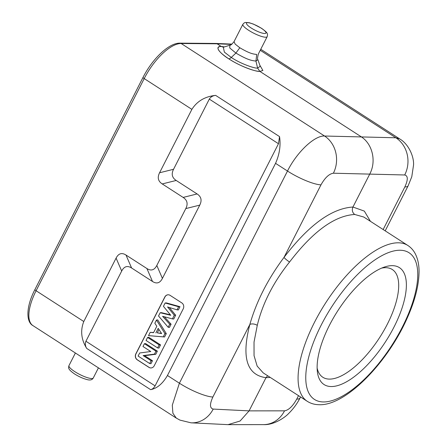<?xml version="1.0" encoding="UTF-8"?>
<svg xmlns="http://www.w3.org/2000/svg" width="447" height="447" viewBox="0 0 447 447"><rect width="100%" height="100%" fill="white"/><g stroke="black" fill="none" stroke-linecap="round" stroke-linejoin="round"><path stroke-width="0.67" d="M231.58 44.404L217.108 43.806L216.002 43.448L179.985 43.147C168.86 42.8 152.321 59.021 143.029 77.381L34.933 289.539C25.999 306.653 25.92 321.918 32.927 325.6A40.917 16.729 122.8 0 1 36.095 290.746A2.727 0.603 -153 0 1 34.933 289.539M179.985 43.147A2.727 2.408 -89.5 0 1 181.158 43.504L217.108 43.806L221.231 46.466C212.588 46.745 223.651 55.858 228.791 58.825C240.274 66.536 257.042 72.096 259.836 71.375L361.014 136.653C372.429 143.733 376.57 161.155 369.853 173.849L352.946 207.034C351.733 210.073 352.325 212.548 354.717 214.471C334.574 215.689 312.855 231.54 289.55 262.026C273.268 282.437 262.512 303.547 257.282 325.349L254.025 342.089L254.047 355.644L257.154 366.087L263.216 372.882L307.296 401.328C310.715 403.485 314.548 404.608 318.795 404.697C345.095 406.312 386.946 363.59 406.893 318.784C414.894 301.049 418.945 285.32 419.057 271.592C419.074 264.54 417.755 258.495 415.101 253.449C413.307 250.119 410.894 247.459 407.854 245.47A92.741 37.922 122.8 0 0 398.64 242.81A92.741 37.922 122.8 0 0 319.812 312.503A92.741 37.922 122.8 0 0 307.296 401.328M221.293 46.505L223.31 47.17L224.36 52.115L231.283 57.462C241.028 64.016 255.298 68.709 257.589 68.078L260.199 66.285M383.152 229.529L404.853 186.93A27.278 6.029 27 0 0 408.133 185.812L411.782 176.749L413.548 165.027C414.112 156.998 408.854 144.202 399.724 138.928L395.863 137.782L260.243 50.282M370.451 221.338L364.333 211.101L352.946 207.034C331.64 208.347 308.665 225.137 284.007 257.405C267.787 279.174 256.399 301.524 249.845 324.455C241.341 357.293 246.727 375.033 265.993 377.687L270.217 377.402M298.507 395.651L296.752 399.087C292.746 406.234 288.673 410.15 284.527 410.838L249.085 410.871L213.208 409.078A27.278 24.104 -87.1 0 1 191.042 422.823A27.278 24.104 -87.1 0 0 191.042 422.823L228.043 424.65L240.095 421.013L249.085 410.871L265.993 377.687L267.652 375.748M407.854 245.47L363.774 217.03L354.717 214.471M392.555 265.658A69.553 28.44 -57.2 0 1 394.081 326.897A69.553 28.44 -57.2 0 1 330.964 386.538A69.553 28.44 -57.2 0 1 317.342 371.44A69.553 28.44 -57.2 0 1 337.859 310.676A69.553 28.44 -57.2 0 1 384.766 266.937A69.553 28.44 -57.2 0 1 392.555 265.658M191.037 422.823L179.962 420.113L176.274 418.085L172.9 413.251L172.296 405.194L179.398 383.202L287.494 171.045C296.858 152.153 314.559 135.424 324.55 136.017L395.863 137.782A27.278 24.3 -88.1 0 1 404.703 174.978L333.389 173.212C329.132 173.838 324.991 177.716 320.974 184.851L284.007 257.405A5.453 0.782 -143.2 0 0 289.55 262.026M213.208 409.078C209.716 408.195 209.604 404.172 212.878 397.009A27.278 6.029 27 0 1 179.398 383.202L167.446 375.497C162.652 383.722 157.042 388.437 150.611 389.65L86.707 348.42C81.203 339.508 80.231 330.54 83.785 321.516L36.095 290.746L144.197 78.588A2.727 0.603 -153 0 1 143.029 77.381M86.707 348.42C85.237 346.039 84.975 343.648 85.925 341.245L121.69 271.055C124.121 266.356 127.423 265.334 131.597 267.993L152.5 281.476C156.679 284.136 159.987 283.113 162.406 278.414L199.753 205.123C202.128 200.385 201.245 196.658 197.099 193.948L176.196 180.465C172.045 177.744 171.162 174.023 173.542 169.29L209.302 99.105C210.693 96.91 212.806 95.669 215.638 95.379L279.543 136.609L278.475 143.733L155.098 385.873C153.824 388.069 152.326 389.326 150.611 389.65M183.225 308.86A4.364 3.867 -88.6 0 0 181.812 302.91L170.095 295.35A4.364 3.867 -88.6 0 0 168.273 294.78A4.364 3.867 -88.6 0 0 164.82 296.981L135.832 353.868A4.364 3.867 -88.6 0 0 137.246 359.818L148.963 367.378A4.364 3.867 -88.6 0 0 150.784 367.948A4.364 3.867 -88.6 0 0 154.237 365.747L183.225 308.86M215.638 95.379C205.028 96.485 197.11 101.145 191.886 109.359L159.573 172.765C157.199 177.504 158.082 181.225 162.233 183.935L183.136 197.423C187.282 200.144 188.17 203.866 185.79 208.593L156.813 265.462C154.377 270.167 151.075 271.189 146.901 268.53L125.998 255.041C121.819 252.387 118.516 253.41 116.091 258.109L83.785 321.516M167.446 375.497L275.548 163.339C279.537 154.327 280.867 145.415 279.543 136.609M168.335 294.78A4.364 3.867 -88.6 0 0 164.943 296.987L135.961 353.873A4.364 3.867 -88.6 0 0 137.374 359.824L149.086 367.384A4.364 3.867 -88.6 0 0 150.851 367.948M170.363 314.822L161.406 312.66L160.182 312.732L158.523 315.995L168.156 327.243L169.704 324.209L162.591 316.32L172.413 318.89L174.285 315.219L167.558 306.949L177.034 309.827L178.61 306.737L165.144 302.993L163.446 306.329L170.743 315.286L160.182 312.732M168.156 327.243L169.441 327.433L171.078 324.22L164.373 316.783M172.413 318.89L173.727 319.029L175.654 315.236L169.357 307.497M177.034 309.827L178.342 309.967L180.007 306.703L166.368 302.915L165.144 302.993M148.516 335.63L164.58 336.982L166.295 333.607L157.718 319.896L156.456 320.041L154.83 323.242L156.824 326.26L153.55 332.685L150.186 332.344L148.516 335.63L163.267 336.848L164.932 333.579L156.456 320.041M153.645 332.501L150.186 332.344M157.618 347.928L158.92 348.09L160.546 344.9L148.829 337.34L147.594 337.44L146.052 340.463L157.618 347.928L159.16 344.905L147.594 337.44M149.672 363.528L150.969 363.69L152.477 360.723L144.655 355.678L155.774 354.259L157.355 351.158L145.638 343.603L144.403 343.698L142.979 346.498L150.768 351.521L139.671 352.99L138.106 356.063L149.672 363.528L151.097 360.729L143.124 355.588L154.455 354.141L155.969 351.163L144.403 343.698M161.49 333.35L157.271 332.864L158.97 329.528M180.007 306.703L178.61 306.737M175.654 315.236L174.285 315.219M171.078 324.22L169.704 324.209M155.863 332.914L158.188 328.349L161.641 333.579L157.271 332.864M164.58 336.982L163.267 336.848M166.295 333.607L164.932 333.579M160.546 344.9L159.16 344.905M157.355 351.158L155.969 351.163M155.774 354.259L154.455 354.141M144.655 355.678L143.124 355.588M152.477 360.723L151.097 360.729M381.637 268.116A64.1 26.211 -57.2 0 1 385.957 267.697A64.1 26.211 -57.2 0 1 392.326 269.535A64.1 26.211 -57.2 0 1 383.677 330.925A64.1 26.211 -57.2 0 1 329.199 379.101A64.1 26.211 -57.2 0 1 322.823 377.262A64.1 26.211 -57.2 0 1 317.124 368.104M259.836 71.375L257.589 68.078L255.947 61.094C251.667 60.501 248.13 60.239 235.904 53.064L229.73 47.946L229.881 45.208C230.456 45.538 231.848 44.337 234.049 41.61L235.161 44.085L239.804 47.756L235.904 53.064L231.283 57.462A5.453 2.235 122.8 0 1 228.791 58.825M258.349 54.003L267.177 36.665C268.105 33.374 267.256 32.508 261.579 28.312L253.348 24.065L249.219 22.713L245.353 22.467L244.163 22.926L242.877 24.283A13.639 3.017 27 0 0 248.688 30.318A13.639 3.017 27 0 0 267.177 36.665C268.105 33.374 267.256 32.508 261.579 28.312L253.348 24.065L249.219 22.713L245.353 22.467L244.163 22.926L242.877 24.283A13.639 3.017 27 0 0 248.688 30.318A13.639 3.017 27 0 0 267.177 36.665L258.355 53.992C257.444 57.78 257.288 59.674 257.885 59.674L255.947 61.094L256.701 54.467C253.058 53.986 250.074 53.774 239.804 47.756M259.646 71.241L259.869 71.391C253.851 71.447 239.24 65.664 228.769 58.82C213.577 48.734 217.795 45.98 221.204 46.443L224.293 46.879M259.819 65.189L262.892 70.486L259.869 71.391M191.886 109.359L144.197 78.588A40.917 16.729 122.8 0 1 181.158 43.504L324.55 136.017A27.278 23.998 91 0 1 333.389 173.212M296.752 399.087A27.278 6.029 27 0 0 300.032 397.975L300.546 396.97M408.133 185.812L385.191 230.842M404.853 186.93C408.133 179.772 408.083 175.794 404.703 174.978M323.114 401.942A87.282 35.693 122.8 0 0 402.322 327.103A87.282 35.693 122.8 0 0 400.406 250.247A87.282 35.693 122.8 0 0 321.197 325.092A87.282 35.693 122.8 0 0 323.114 401.942M212.878 397.009L249.845 324.455A5.453 3 -164.6 0 1 257.282 325.349M275.548 163.339L287.494 171.045A27.278 6.029 27 0 0 320.974 184.851M155.098 385.873L85.925 341.245M209.302 99.105L278.475 143.733M121.69 271.055L116.091 258.109M159.573 172.765L173.542 169.29M68.972 365.596A13.639 3.017 27 0 0 74.783 371.63A13.639 3.017 27 0 0 93.272 377.978C92.205 379.95 90.07 380.47 86.886 379.537C82.93 378.486 78.828 376.625 74.571 373.955C67.637 369.116 68.413 367.887 68.972 365.596A13.639 3.017 27 0 0 74.783 371.63A13.639 3.017 27 0 0 93.272 377.978C92.205 379.95 90.07 380.47 86.886 379.537C82.93 378.486 78.828 376.625 74.571 373.955C67.637 369.116 68.413 367.887 68.972 365.596L75.392 352.996L68.972 365.596M284.527 410.838A27.278 24.194 90 0 1 263.529 424.622A27.278 24.194 90 0 1 263.523 424.622C274.637 425.192 286.03 416.492 288.617 413.52C293.316 408.904 297.121 403.725 300.032 397.975M176.196 180.465L162.233 183.935M183.136 197.423L197.099 193.948M199.753 205.123L185.79 208.593M156.813 265.462L162.406 278.414M152.5 281.476L146.901 268.53M125.998 255.041L131.597 267.993M261.305 28.234A10.912 2.414 27 0 0 247.867 22.708A10.912 2.414 27 0 0 251.164 27.982A10.912 2.414 27 0 0 264.602 33.503A10.912 2.414 27 0 0 261.305 28.234A10.912 2.414 27 0 0 247.867 22.708A10.912 2.414 27 0 0 251.164 27.982A10.912 2.414 27 0 0 264.602 33.503A10.912 2.414 27 0 0 261.305 28.234M223.584 47.181L229.887 45.208M231.987 44.108L216.007 43.448M399.752 138.944L260.757 49.265M176.302 418.107L32.927 325.6M98.429 367.859L93.272 377.978L98.429 367.859M228.043 424.65L263.523 424.622M257.885 59.674L260.16 66.162M234.044 41.616L242.877 24.283L234.049 41.61"/></g></svg>
